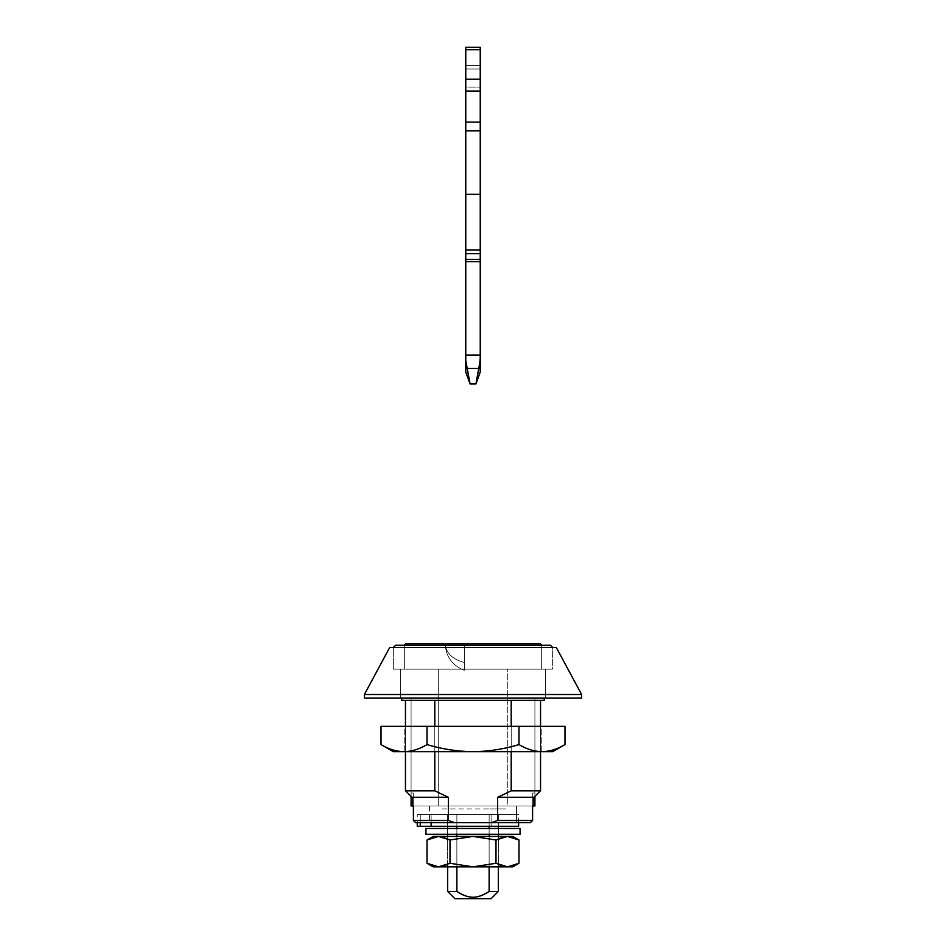 <?xml version="1.0" encoding="UTF-8"?>
<svg xmlns="http://www.w3.org/2000/svg" width="946" height="946" viewBox="0 0 946 946"><rect width="100%" height="100%" fill="white"/><g stroke="black" fill="none" stroke-linecap="round" stroke-linejoin="round"><path stroke-width="0.71" stroke-dasharray="4.73 3.55" d="M541.668 669.153L541.668 645.267L404.332 645.267L404.332 669.153L552.653 669.153L393.347 669.153L393.347 647.431L552.653 647.431L552.653 669.153L400.584 669.153L545.416 669.153L545.416 698.124L544.222 698.124L544.222 700.3L401.778 700.3L434.793 700.3L405.456 700.3L415.696 700.3L405.456 700.3L405.456 790.809L434.793 790.809L448.392 797.324L448.392 806.016L412.101 806.016L413.26 806.016L413.26 792.985L411.084 792.985L411.084 698.124L400.584 698.124L400.584 669.153L400.584 698.124L411.084 698.124L401.778 698.124L411.084 698.124L411.084 792.985L413.26 792.985L413.26 806.016L413.26 802.196L413.26 806.016L412.101 806.016L533.899 806.016L532.74 806.016L532.74 792.985L534.916 792.985L534.916 698.124L545.416 698.124L545.416 669.153L400.584 669.153L541.668 669.153L404.332 669.153L404.332 645.267L550.477 645.267L395.523 645.267L541.668 645.267L404.332 645.267L541.668 645.267L541.668 669.153L404.332 669.153L404.332 645.267L541.668 645.267L404.332 645.267L404.332 669.153L507.754 669.153L438.246 669.153L438.246 806.016L507.754 806.016L507.754 669.153L507.754 806.016L438.246 806.016L497.572 806.016L438.246 806.016L438.246 669.153L541.668 669.153L404.332 669.153L541.668 669.153L541.668 645.267L541.668 669.153M552.653 647.431L393.347 647.431L552.653 647.431L393.347 647.431L393.347 669.153L552.653 669.153L552.653 647.431L393.347 647.431L393.347 669.153L552.653 669.153L552.653 647.431L546.587 647.431L552.653 647.431L552.653 669.153L393.347 669.153L393.347 647.431L556.272 647.431L389.728 647.431L552.653 647.431M405.456 726.339L405.456 751.68L405.456 726.339M413.26 792.985L413.26 806.016L413.26 792.985M434.793 751.68L434.793 726.339L434.793 751.68M401.778 700.3L544.222 700.3L415.696 700.3L434.793 700.3L434.793 790.809L405.456 790.809L405.456 700.3M540.544 700.3L540.544 790.809L533.899 797.324L497.608 797.324L497.608 806.016L497.608 797.324L533.899 797.324L533.899 806.016L448.392 806.016L448.392 797.324L434.793 790.809L434.793 700.3L511.207 700.3L511.207 790.809L540.544 790.809L511.207 790.809L511.207 700.3L540.544 700.3L511.207 700.3L540.544 700.3L540.544 790.809L533.899 797.324L533.899 806.016L532.74 806.016L532.74 802.196L532.74 806.016L533.899 806.016L412.101 806.016L412.101 797.324L448.392 797.324L412.101 797.324L405.456 790.809L412.101 797.324L412.101 806.016M544.222 698.124L534.916 698.124L534.916 792.985L534.916 698.124L545.416 698.124L534.916 698.124L534.916 792.985L532.74 792.985L532.74 806.016L533.899 806.016M532.74 792.985L532.74 806.016L532.74 792.985M540.544 751.68L540.544 726.339L540.544 751.68M511.207 726.339L511.207 751.68L511.207 726.339M497.608 797.324L507.754 792.665L497.608 797.324M413.414 806.016L429.555 806.016L429.555 822.665L516.445 822.665L516.445 806.016L429.555 806.016L429.555 822.665L530.304 822.665L516.445 822.665L516.445 806.016L532.586 806.016M545.416 669.153L400.584 669.153L400.584 698.124L545.416 698.124L545.416 669.153L539.894 669.153L545.416 669.153L545.416 698.124L364.387 698.124L581.613 698.124L400.584 698.124L545.416 698.124L400.584 698.124L400.584 669.153L507.754 669.153L507.754 806.016L438.246 806.016L507.754 806.016L507.754 669.153L438.246 669.153L438.246 806.016L438.246 669.153L486.303 669.153L393.347 669.153L545.416 669.153M434.793 700.3L511.207 700.3L434.793 700.3M534.916 792.985L534.916 796.331M411.084 806.016L411.084 792.985L411.084 806.016M411.084 698.124L411.084 792.985L411.084 698.124M411.084 796.331L411.084 792.985M420.261 814.707L417.245 814.707L417.245 822.665L417.245 814.707L491.104 814.707L491.104 826.284L491.104 814.707L518.621 814.707L431.128 814.707L431.128 822.665L431.128 814.707L420.261 814.707L420.261 822.665L420.261 814.707L518.621 814.707L491.104 814.707L491.104 826.284L491.104 814.707L420.261 814.707M456.871 814.707L456.871 826.284L447.659 826.284L447.659 814.707L489.129 814.707L489.129 826.284L456.871 826.284L456.871 814.707L447.659 814.707L447.659 826.284L456.871 826.284L456.871 814.707L456.871 826.284L489.129 826.284L489.129 814.707L447.659 814.707L498.341 814.707L489.129 814.707L489.129 826.284L489.129 814.707L498.341 814.707L456.871 814.707L456.871 891.463C462.653 895.306 468.022 897.246 472.965 897.257C477.931 897.257 483.323 895.33 489.129 891.463L498.341 891.463L489.129 891.463L489.129 814.707L489.129 826.284L498.341 826.284L447.659 826.284L489.129 826.284L489.129 814.707L498.341 814.707L489.129 814.707L498.341 814.707L498.341 826.284L498.341 814.707L447.659 814.707L489.129 814.707L447.659 814.707L456.871 814.707L456.871 826.284L456.871 814.707L489.129 814.707L489.129 891.463C483.039 895.33 477.659 897.257 472.965 897.257C468.294 897.246 462.925 895.318 456.871 891.463L447.659 891.463L456.871 891.463L456.871 814.707M518.621 826.284L417.245 826.284L518.621 826.284M465.763 360.485L465.763 47.3L480.237 47.3L480.237 49.736L465.763 49.736L465.763 47.3L480.237 47.3L480.237 79.204L480.237 49.736L465.763 49.736L465.763 79.204L480.237 79.204L480.237 91.254L465.763 91.254L465.763 79.204L480.237 79.204L480.237 122.105L480.237 91.254L465.763 91.254L465.763 122.105L480.237 122.105L480.237 130.82L465.763 130.82L465.763 122.105L480.237 122.105L480.237 194.297L480.237 130.82L465.763 130.82L465.763 194.297L480.237 194.297L480.237 250.051L480.237 194.297L465.763 194.297L465.763 250.051L480.237 250.051L480.237 253.67L465.763 253.67L465.763 250.051L480.237 250.051L480.237 253.67L465.763 253.67L480.237 253.67L480.237 259.464L465.763 259.464L480.237 259.464L480.237 261.64L465.763 261.64L480.237 261.64L480.237 355.046L465.763 355.046L480.237 355.046L478.853 368.455L480.237 360.485L480.237 253.67L465.763 253.67L480.237 253.67L465.763 253.67L465.763 360.485L467.147 368.455L465.763 360.485L465.763 372.097L465.763 360.485L467.147 368.455L478.853 368.455L475.909 384.005M467.147 368.455L470.091 384.005L467.147 368.455L478.853 368.455L476.678 379.618M465.763 69.023L480.237 69.023L480.237 65.404L465.763 65.404L465.763 69.023L465.763 65.404L480.237 65.404L465.763 65.404L480.237 65.404L480.237 69.023L465.763 69.023L465.763 87.127L480.237 87.127L480.237 69.023L465.763 69.023L480.237 69.023L480.237 90.745L465.763 90.745L465.763 87.127L480.237 87.127L465.763 87.127L465.763 90.745L480.237 90.745L465.763 90.745L480.237 90.745L480.237 87.127L465.763 87.127L465.763 69.023L465.763 90.745L465.763 69.023M480.237 360.485L480.237 372.097L480.237 360.485M480.237 69.023L480.237 90.745L480.237 69.023M465.763 65.404L465.763 66.468L465.763 65.404M464.309 645.267L464.309 643.812L445.152 643.812C445.909 652.929 452.294 659.173 464.309 662.519L464.309 643.812L464.309 645.267L481.691 645.267L481.691 643.812L445.152 643.812C445.909 656.713 452.294 665.535 464.309 670.276L464.309 662.519C452.294 659.173 445.909 652.929 445.152 643.812L464.309 643.812L464.309 645.267L464.309 643.812L481.691 643.812L481.691 645.267L481.691 643.812L481.691 645.267L464.309 645.267L464.309 643.812L464.309 645.267L481.691 645.267L464.309 645.267L464.309 670.276C452.294 665.535 445.909 656.713 445.152 643.812L464.309 643.812L464.309 670.276L464.309 645.267M504.857 808.913L440.41 808.913L504.857 808.913M505.59 814.707L440.41 814.707L505.59 814.707M406.378 643.812L539.622 643.812L406.378 643.812M491.104 898.7L454.896 898.7L491.104 898.7M498.341 866.843L498.341 836.43L498.341 866.843L498.341 836.43L447.659 836.43L447.659 866.843L498.341 866.843L447.659 866.843L447.659 836.43L498.341 836.43L498.341 866.843L496.414 866.843L498.341 866.843M498.341 834.254L498.341 828.46L498.341 834.254L498.341 828.46L447.659 828.46L447.659 834.254L498.341 834.254L447.659 834.254L447.659 828.46L498.341 828.46L498.341 834.254L496.414 834.254L498.341 834.254M489.129 828.46L489.129 834.254L489.129 828.46M489.129 836.43L489.129 866.843L489.129 836.43M456.871 866.843L456.871 836.43L456.871 866.843M456.871 834.254L456.871 828.46L456.871 834.254M438.246 806.016L507.754 806.016L438.246 806.016M507.754 669.153L486.303 669.153L507.754 669.153M541.668 645.267L404.332 645.267L541.668 645.267M469.606 643.812L470.6 643.812L469.606 643.812M505.59 808.913L485.475 808.913L505.59 808.913M476.394 645.267L469.606 645.267L476.394 645.267M541.786 751.68L541.786 726.339L404.214 726.339L404.214 751.68L541.786 751.68L404.214 751.68L404.214 726.339L541.786 726.339L541.786 751.68L536.559 751.68L541.786 751.68M541.975 751.68C534.159 751.491 526.496 749.114 518.987 744.573L518.987 726.339L564.975 726.339L518.987 726.339L518.987 744.573C504.1 749.102 488.763 751.479 473 751.68C457.379 751.467 442.054 749.102 427.013 744.573L427.013 726.339L518.987 726.339L427.013 726.339L427.013 744.573C419.504 749.114 411.829 751.479 404.025 751.68L393.347 751.68L404.025 751.68C411.829 751.479 419.504 749.114 427.013 744.573C442.054 749.102 457.379 751.467 473 751.68L404.025 751.68L473 751.68C488.763 751.479 504.1 749.102 518.987 744.573C526.496 749.114 534.159 751.491 541.975 751.68L473 751.68L541.975 751.68M381.025 726.339L427.013 726.339L381.025 726.339M404.214 751.68L446.678 751.68L404.214 751.68M541.786 726.339L404.214 726.339L541.786 726.339M507.494 836.43L473 836.43L495.988 839.989L498.341 838.735L495.988 839.989L495.988 863.284L495.988 839.989L473 836.43L433.173 836.43L507.494 836.43M498.341 864.526L495.988 863.284L473 866.843L450.012 863.284L450.012 839.989L473 836.43L450.012 839.989L450.012 863.284L447.659 864.526L450.012 863.284L473 866.843L433.173 866.843L496.414 866.843L463.304 866.843L473 866.843L495.988 863.284L498.341 864.526M447.659 838.735L450.012 839.989L447.659 838.735M507.494 866.843L473 866.843L507.494 866.843M447.659 866.843L463.304 866.843L447.659 866.843L447.659 836.43M498.341 836.43L482.697 836.43L498.341 836.43M581.613 694.506L364.387 694.506L581.613 694.506M552.653 669.153L503.485 669.153L552.653 669.153M520.064 834.254L425.937 834.254L520.064 834.254M425.937 828.46L520.064 828.46L425.937 828.46M447.659 834.254L463.304 834.254L447.659 834.254L447.659 828.46L449.587 828.46L447.659 828.46M498.341 828.46L449.587 828.46L498.341 828.46M518.621 822.665L518.621 814.707M498.341 814.707L498.341 826.284M447.659 826.284L447.659 814.707"/><path stroke-width="1.42" d="M550.477 645.267L552.653 647.431L550.477 645.267L395.523 645.267L393.347 647.431L395.523 645.267L550.477 645.267M544.222 700.3L401.778 700.3L401.778 698.124L401.778 700.3L544.222 700.3L544.222 698.124M405.456 700.3L405.456 726.339L405.456 700.3M532.586 806.016L532.586 820.501L532.586 806.016L533.899 806.016L533.899 797.324L497.608 797.324L497.608 820.501L532.586 820.501L530.304 822.665L454.565 822.665L448.392 820.501L448.392 797.324L434.793 790.809L434.793 751.68L434.793 790.809L405.456 790.809L412.101 797.324L448.392 797.324L434.793 790.809L405.456 790.809L405.456 751.68L405.456 790.809L412.101 797.324L412.101 806.016L413.414 806.016L413.414 820.501L448.392 820.501L448.392 797.324L412.101 797.324L412.101 806.016M434.793 726.339L434.793 700.3L434.793 726.339M413.414 806.016L413.414 820.501L415.696 822.665L454.565 822.665L415.696 822.665L413.414 820.501L448.392 820.501L454.565 822.665L491.435 822.665L497.608 820.501L497.608 797.324L533.899 797.324L540.544 790.809L511.207 790.809L497.608 797.324L511.207 790.809L540.544 790.809L540.544 751.68L540.544 790.809L533.899 797.324L533.899 806.016M540.544 726.339L540.544 700.3L540.544 726.339M511.207 700.3L511.207 726.339L511.207 700.3M511.207 751.68L511.207 790.809L511.207 751.68M530.304 822.665L532.586 820.501L497.608 820.501L491.435 822.665L530.304 822.665M534.916 806.016L534.916 796.331L534.916 806.016M411.084 796.331L411.084 806.016L411.084 796.331M518.621 826.284L431.128 826.284L431.128 822.665L431.128 826.284L417.245 826.284L417.245 822.665L417.245 826.284L420.261 826.284L420.261 822.665L420.261 826.284L518.621 826.284L518.621 822.665M465.763 194.297L480.237 194.297L480.237 250.051L465.763 250.051L465.763 130.82L480.237 130.82L480.237 122.105L465.763 122.105L465.763 91.254L480.237 91.254L480.237 79.204L465.763 79.204L465.763 49.736L480.237 49.736L480.237 47.3L465.763 47.3L465.763 49.736L480.237 49.736L480.237 79.204L465.763 79.204L465.763 91.254L480.237 91.254L480.237 122.105L465.763 122.105L465.763 130.82L480.237 130.82L480.237 194.297L465.763 194.297L465.763 47.3L480.237 47.3L480.237 250.051L465.763 250.051L465.763 253.67L480.237 253.67L480.237 250.051L480.237 259.464L465.763 259.464L465.763 253.67L480.237 253.67L480.237 261.64L465.763 261.64L465.763 259.464L480.237 259.464L480.237 355.046L465.763 355.046L465.763 261.64L480.237 261.64L480.237 360.485L480.237 355.046L465.763 355.046L465.763 194.297M465.763 372.097L470.091 384.005L475.909 384.005L478.853 368.455L467.147 368.455L470.091 384.005L465.763 360.485L465.763 355.046L465.763 372.097L465.763 360.485M476.666 379.665L480.237 360.485L480.237 372.097L480.237 360.485L478.853 368.455L467.147 368.455M404.332 645.267A2.176 2.176 0 0 1 406.378 643.812A2.176 2.176 0 0 0 404.332 645.267M539.622 643.812A2.176 2.176 0 0 1 541.668 645.267A2.176 2.176 0 0 0 539.622 643.812L406.378 643.812L539.622 643.812M454.896 898.7L447.659 891.463L456.871 891.463L456.871 866.843L456.871 891.463L447.659 891.463L454.896 898.7L491.104 898.7L498.341 891.463L491.104 898.7L454.896 898.7M489.129 891.463L498.341 891.463L498.341 866.843L498.341 891.463L489.129 891.463C483.323 895.33 477.931 897.257 472.965 897.257C468.022 897.246 462.653 895.306 456.871 891.463C462.925 895.318 468.294 897.246 472.965 897.257C477.659 897.257 483.039 895.33 489.129 891.463L489.129 866.843L489.129 891.463M498.341 836.43L498.341 834.254L498.341 836.43M498.341 828.46L498.341 826.284L498.341 828.46M489.129 826.284L489.129 828.46L489.129 826.284M489.129 834.254L489.129 836.43L489.129 834.254M456.871 836.43L456.871 834.254L456.871 836.43M456.871 828.46L456.871 826.284L456.871 828.46M541.975 751.68L552.653 751.68L564.975 744.573C557.466 749.114 549.803 751.491 541.975 751.68C549.803 751.491 557.466 749.114 564.975 744.573C557.454 749.114 549.792 751.479 541.975 751.68L552.653 751.68L564.975 744.573L564.975 726.339L564.975 744.573C557.454 749.114 549.792 751.479 541.975 751.68C534.171 751.479 526.496 749.114 518.987 744.573L518.987 726.339L381.025 726.339L381.025 744.573L381.025 726.339L427.013 726.339L427.013 744.573L427.013 726.339L518.987 726.339L518.987 744.573C526.496 749.114 534.171 751.479 541.975 751.68L473 751.68C488.763 751.479 504.1 749.102 518.987 744.573C504.1 749.102 488.763 751.479 473 751.68L541.975 751.68M404.025 751.68C396.197 751.491 388.534 749.114 381.025 744.573C388.546 749.114 396.208 751.479 404.025 751.68C411.841 751.491 419.504 749.114 427.013 744.573C442.054 749.102 457.379 751.467 473 751.68C457.379 751.467 442.054 749.102 427.013 744.573C419.504 749.114 411.841 751.491 404.025 751.68L473 751.68L404.025 751.68C396.208 751.479 388.546 749.114 381.025 744.573C388.534 749.114 396.197 751.491 404.025 751.68L393.347 751.68L404.025 751.68M564.975 726.339L518.987 726.339L564.975 726.339M512.827 836.43L518.987 839.989L507.494 836.43L495.988 839.989L495.988 863.284L507.494 866.843L512.827 866.843L518.987 863.284L507.494 866.843L518.987 863.284L518.987 839.989L507.494 836.43L518.987 839.989L518.987 863.284L507.494 866.843L498.341 864.526L507.494 866.843L512.827 866.843L518.987 863.284L507.494 866.843L495.988 863.284L495.988 839.989L473 836.43L450.012 839.989L438.506 836.43L447.659 838.735L438.506 836.43L427.013 839.989L438.506 836.43L512.827 836.43L507.494 836.43L518.987 839.989L512.827 836.43M498.341 838.735L507.494 836.43L498.341 838.735M447.659 864.526L438.506 866.843L427.013 863.284L427.013 839.989L427.013 863.284L438.506 866.843L450.012 863.284L450.012 839.989L450.012 863.284L473 866.843L495.988 863.284L473 866.843L507.494 866.843L473 866.843L450.012 863.284L438.506 866.843L473 866.843L438.506 866.843L447.659 864.526M433.173 866.843L438.506 866.843L427.013 863.284L438.506 866.843L433.173 866.843L427.013 863.284M433.173 836.43L438.506 836.43L433.173 836.43L427.013 839.989L438.506 836.43L427.013 839.989M450.012 839.989L473 836.43L438.506 836.43L450.012 839.989M507.494 836.43L473 836.43L495.988 839.989L507.494 836.43M556.272 647.431L581.613 694.506L581.613 698.124L581.613 694.506L364.387 694.506L389.728 647.431L364.387 694.506L364.387 698.124L364.387 694.506L581.613 694.506L556.272 647.431L389.728 647.431L556.272 647.431M364.387 698.124L581.613 698.124L364.387 698.124M425.937 834.254L425.937 828.46L425.937 834.254L520.064 834.254L520.064 828.46L520.064 834.254L425.937 834.254M520.064 828.46L425.937 828.46L520.064 828.46M480.237 372.097L475.909 384.005M447.659 891.463L447.659 866.843M447.659 836.43L447.659 834.254M447.659 828.46L447.659 826.284M381.025 744.573L393.347 751.68"/></g></svg>
